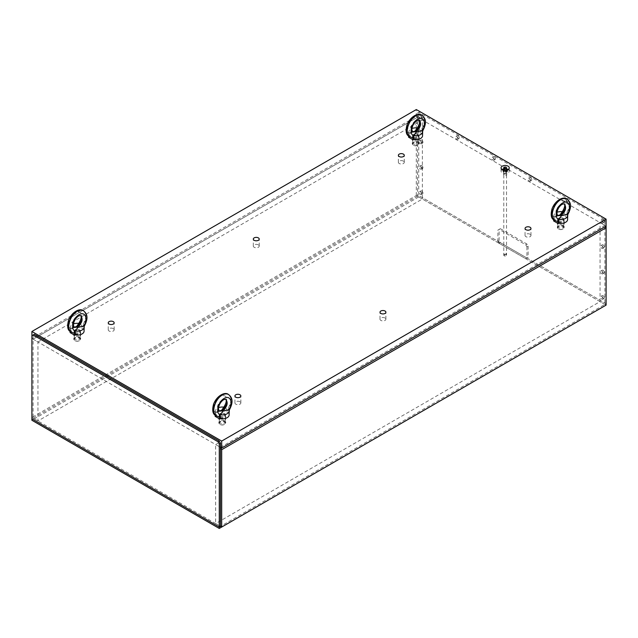 <?xml version="1.0" encoding="UTF-8"?>
<svg xmlns="http://www.w3.org/2000/svg" width="638" height="638" viewBox="0 0 638 638"><rect width="100%" height="100%" fill="white"/><g stroke="black" fill="none" stroke-linecap="round" stroke-linejoin="round"><path stroke-width="0.48" stroke-dasharray="3.19 2.39" d="M502.258 169.509A4.099 2.369 0 0 0 501.061 171.183A4.099 2.369 0 0 0 502.258 172.858A4.099 2.369 0 0 0 506.731 173.369A4.099 2.369 0 0 0 509.268 171.183A4.099 2.369 0 0 0 508.063 169.509L508.063 169.509M507.306 169.158A4.099 2.369 0 0 0 502.68 169.293M506.253 170.553A1.539 0.885 0 0 0 504.57 170.362A1.539 0.885 0 0 0 503.621 171.183A1.539 0.885 0 0 0 505.16 172.069A1.539 0.885 0 0 0 506.7 171.183A1.539 0.885 0 0 0 506.253 170.553M506.253 174.182A1.539 0.885 0 0 0 504.57 173.991A1.539 0.885 0 0 0 503.621 174.812A1.539 0.885 0 0 0 505.16 175.697A1.539 0.885 0 0 0 506.7 174.812A1.539 0.885 0 0 0 506.253 174.182M258.35 244.856A2.959 1.707 0 0 0 255.128 244.49A2.959 1.707 0 0 0 253.302 246.069A2.959 1.707 0 0 0 256.261 247.775A2.959 1.707 0 0 0 259.219 246.069A2.959 1.707 0 0 0 258.35 244.856M239.976 401.749A2.959 1.707 0 0 0 236.754 401.382A2.959 1.707 0 0 0 234.928 402.961A2.959 1.707 0 0 0 237.886 404.667A2.959 1.707 0 0 0 240.845 402.961A2.959 1.707 0 0 0 239.976 401.749M530.098 234.25A2.959 1.707 0 0 0 526.876 233.883A2.959 1.707 0 0 0 525.05 235.462A2.959 1.707 0 0 0 528.009 237.169A2.959 1.707 0 0 0 530.968 235.462A2.959 1.707 0 0 0 530.098 234.25M417.794 141.5A2.959 1.707 0 0 0 414.572 141.126A2.959 1.707 0 0 0 412.754 142.705A2.959 1.707 0 0 0 415.705 144.411A2.959 1.707 0 0 0 418.664 142.705A2.959 1.707 0 0 0 417.794 141.5M417.794 134.522A2.959 1.707 180 0 1 418.664 135.727A2.959 1.707 180 0 1 416.837 137.306A2.959 1.707 180 0 1 413.615 136.931A2.959 1.707 180 0 1 412.754 135.727A2.959 1.707 180 0 1 414.572 134.147A2.959 1.707 180 0 1 417.794 134.522M562.86 225.246A2.959 1.707 0 0 0 559.638 224.879A2.959 1.707 0 0 0 557.811 226.458A2.959 1.707 0 0 0 560.77 228.165A2.959 1.707 0 0 0 563.729 226.458A2.959 1.707 0 0 0 562.86 225.246M562.86 218.268A2.959 1.707 180 0 1 563.729 219.48A2.959 1.707 180 0 1 561.903 221.051A2.959 1.707 180 0 1 558.681 220.684A2.959 1.707 180 0 1 557.811 219.48A2.959 1.707 180 0 1 559.638 217.901A2.959 1.707 180 0 1 562.86 218.268M224.385 420.665A2.959 1.707 0 0 0 221.163 420.298A2.959 1.707 0 0 0 219.336 421.87A2.959 1.707 0 0 0 222.295 423.576A2.959 1.707 0 0 0 225.246 421.87A2.959 1.707 0 0 0 224.385 420.665M224.385 413.687A2.959 1.707 180 0 1 225.246 414.891A2.959 1.707 180 0 1 223.428 416.47A2.959 1.707 180 0 1 220.206 416.104A2.959 1.707 180 0 1 219.336 414.891A2.959 1.707 180 0 1 221.163 413.32A2.959 1.707 180 0 1 224.385 413.687M79.319 336.912A2.959 1.707 0 0 0 76.097 336.545A2.959 1.707 0 0 0 74.271 338.124A2.959 1.707 0 0 0 77.23 339.831A2.959 1.707 0 0 0 80.189 338.124A2.959 1.707 0 0 0 79.319 336.912M79.319 329.934A2.959 1.707 180 0 1 80.189 331.146A2.959 1.707 180 0 1 78.362 332.717A2.959 1.707 180 0 1 75.14 332.35A2.959 1.707 180 0 1 74.271 331.146A2.959 1.707 180 0 1 76.097 329.567A2.959 1.707 180 0 1 79.319 329.934M385.041 318.003A2.959 1.707 0 0 0 381.819 317.628A2.959 1.707 0 0 0 379.993 319.207A2.959 1.707 0 0 0 382.952 320.914A2.959 1.707 0 0 0 385.902 319.207A2.959 1.707 0 0 0 385.041 318.003M403.415 161.111A2.959 1.707 0 0 0 400.193 160.736A2.959 1.707 0 0 0 398.367 162.315A2.959 1.707 0 0 0 401.326 164.022A2.959 1.707 0 0 0 404.277 162.315A2.959 1.707 0 0 0 403.415 161.111M113.293 328.61A2.959 1.707 0 0 0 110.071 328.243A2.959 1.707 0 0 0 108.245 329.814A2.959 1.707 0 0 0 111.203 331.521A2.959 1.707 0 0 0 114.154 329.814A2.959 1.707 0 0 0 113.293 328.61M606.1 220.525L604.888 218.427L603.684 219.129L604.888 221.219L606.1 220.525L606.1 226.107L416.311 116.531L31.9 338.475L31.9 335.676L33.112 334.982L33.112 418.177L220.477 526.35L215.644 523.559L600.055 301.622L600.055 222.614L215.644 444.558L215.644 523.559M31.9 338.475L220.477 447.35L604.888 225.405L605.446 226.482M416.311 116.531L416.311 109.553M505.966 254.745A1.132 0.654 0 0 0 504.73 254.602A1.132 0.654 0 0 0 504.028 255.208A1.132 0.654 0 0 0 505.16 255.87A1.132 0.654 0 0 0 506.301 255.208A1.132 0.654 0 0 0 505.966 254.745M505.966 253.35A1.132 0.654 180 0 1 506.301 253.812A1.132 0.654 180 0 1 505.599 254.418A1.132 0.654 180 0 1 504.355 254.283A1.132 0.654 180 0 1 504.028 253.812A1.132 0.654 180 0 1 504.73 253.206A1.132 0.654 180 0 1 505.966 253.35M33.112 418.177L418.727 195.539L606.1 303.72L220.477 526.35M606.1 227.774L606.1 305.116L418.727 196.935L418.727 112.344L419.94 111.65L604.888 218.427M418.727 196.935L31.9 420.267M34.316 334.28L33.112 334.982M33.112 339.169L417.523 117.233L33.112 339.169L37.945 341.96L422.356 120.024L422.356 199.032L37.945 420.968L37.945 341.96M417.523 117.233L422.356 120.024M31.9 340.134L31.9 417.475L416.311 195.539L422.356 199.032M416.311 195.539L416.311 118.197M31.9 417.475L37.945 420.968M220.477 447.35L215.644 444.558M604.888 225.405L600.055 222.614M606.1 305.116L600.055 301.622M504.195 255.766A1.364 0.79 180 0 1 503.797 255.208A1.364 0.79 180 0 1 505.16 254.418A1.364 0.79 180 0 1 506.532 255.208A1.364 0.79 180 0 1 505.687 255.942A1.364 0.79 180 0 1 504.195 255.766M504.355 170.609A1.132 0.654 0 0 0 504.028 171.072A1.132 0.654 0 0 0 505.16 171.726A1.132 0.654 0 0 0 506.301 171.072A1.132 0.654 0 0 0 505.599 170.466A1.132 0.654 0 0 0 504.355 170.609M504.195 170.625A1.364 0.79 180 0 1 506.484 170.976A1.364 0.79 180 0 1 504.81 171.941A1.364 0.79 180 0 1 504.195 170.625M504.355 169.014A1.132 0.654 180 0 1 505.599 168.871A1.132 0.654 180 0 1 506.301 169.477A1.132 0.654 180 0 1 505.966 169.939A1.132 0.654 180 0 1 504.73 170.083A1.132 0.654 180 0 1 504.028 169.477A1.132 0.654 180 0 1 504.355 169.014M506.524 170.394A1.93 1.116 180 0 1 506.524 171.965A1.93 1.116 180 0 1 503.797 171.965A1.93 1.116 180 0 1 503.797 170.394A1.93 1.116 180 0 1 506.524 170.394M505.479 168.599A1.364 0.79 0 0 0 504.841 168.599M506.532 168.576A1.93 1.116 0 0 0 506.524 168.576A1.93 1.116 0 0 0 503.797 168.576M503.597 170.019A1.93 1.116 0 0 0 503.797 170.155A1.93 1.116 0 0 0 506.724 170.019M504.499 169.453L502.68 170.498L503.35 171.925L505.822 172.316L507.641 171.263L506.979 169.836L504.499 169.453L504.499 168.233L506.979 168.615L506.979 169.836M507.545 169.756L505.822 171.096L503.35 170.713L502.68 169.277M503.797 168.488L504.499 168.233M507.641 171.263L507.641 170.051M505.822 172.316L505.822 171.096M502.68 170.498L502.68 169.716M503.35 171.925L503.35 170.713M603.077 298.48A1.707 0.989 60 0 1 602.727 299.262A1.707 0.989 60 0 1 601.012 298.281A1.707 0.989 60 0 1 601.012 296.303A1.707 0.989 60 0 1 602.328 296.758A1.707 0.989 60 0 1 603.077 298.48M604.29 297.786A1.707 0.989 -120 0 0 603.54 296.064A1.707 0.989 -120 0 0 602.224 295.609A1.707 0.989 -120 0 0 601.865 296.391A1.707 0.989 -120 0 0 602.615 298.106A1.707 0.989 -120 0 0 603.931 298.568A1.707 0.989 -120 0 0 604.29 297.786M603.077 273.08A1.707 0.989 60 0 1 602.727 273.861A1.707 0.989 60 0 1 601.012 272.873A1.707 0.989 60 0 1 601.012 270.895A1.707 0.989 60 0 1 602.328 271.357A1.707 0.989 60 0 1 603.077 273.08M604.29 272.378A1.707 0.989 -120 0 0 603.54 270.656A1.707 0.989 -120 0 0 602.224 270.201A1.707 0.989 -120 0 0 601.865 270.983A1.707 0.989 -120 0 0 602.615 272.705A1.707 0.989 -120 0 0 603.931 273.16A1.707 0.989 -120 0 0 604.29 272.378M603.077 247.672A1.707 0.989 60 0 1 602.727 248.453A1.707 0.989 60 0 1 601.012 247.464A1.707 0.989 60 0 1 601.012 245.494A1.707 0.989 60 0 1 602.328 245.949A1.707 0.989 60 0 1 603.077 247.672M604.29 246.978A1.707 0.989 -120 0 0 603.54 245.255A1.707 0.989 -120 0 0 602.224 244.793A1.707 0.989 -120 0 0 601.865 245.582A1.707 0.989 -120 0 0 602.615 247.297A1.707 0.989 -120 0 0 603.931 247.759A1.707 0.989 -120 0 0 604.29 246.978M458.02 138.518A1.707 0.989 60 0 1 457.661 139.299A1.707 0.989 60 0 1 455.955 138.31A1.707 0.989 60 0 1 455.955 136.341A1.707 0.989 60 0 1 457.271 136.795A1.707 0.989 60 0 1 458.02 138.518M459.224 137.816A1.707 0.989 -120 0 0 458.483 136.101A1.707 0.989 -120 0 0 457.159 135.639A1.707 0.989 -120 0 0 456.808 136.42A1.707 0.989 -120 0 0 457.558 138.143A1.707 0.989 -120 0 0 458.874 138.606A1.707 0.989 -120 0 0 459.224 137.816M530.545 180.394A1.707 0.989 60 0 1 530.194 181.176A1.707 0.989 60 0 1 528.487 180.187A1.707 0.989 60 0 1 528.487 178.217A1.707 0.989 60 0 1 529.803 178.672A1.707 0.989 60 0 1 530.545 180.394M531.757 179.693A1.707 0.989 -120 0 0 531.007 177.978A1.707 0.989 -120 0 0 529.692 177.516A1.707 0.989 -120 0 0 529.341 178.297A1.707 0.989 -120 0 0 530.082 180.02A1.707 0.989 -120 0 0 531.398 180.474A1.707 0.989 -120 0 0 531.757 179.693M603.077 222.271A1.707 0.989 60 0 1 602.727 223.053A1.707 0.989 60 0 1 601.012 222.064A1.707 0.989 60 0 1 601.012 220.086A1.707 0.989 60 0 1 602.328 220.549A1.707 0.989 60 0 1 603.077 222.271M604.29 221.569A1.707 0.989 -120 0 0 603.54 219.847A1.707 0.989 -120 0 0 602.224 219.392A1.707 0.989 -120 0 0 601.865 220.174A1.707 0.989 -120 0 0 602.615 221.896A1.707 0.989 -120 0 0 603.931 222.351A1.707 0.989 -120 0 0 604.29 221.569M566.815 201.329A1.707 0.989 60 0 1 566.456 202.11A1.707 0.989 60 0 1 564.75 201.129A1.707 0.989 60 0 1 564.75 199.152A1.707 0.989 60 0 1 566.065 199.606A1.707 0.989 60 0 1 566.815 201.329M568.019 200.635A1.707 0.989 -120 0 0 567.278 198.912A1.707 0.989 -120 0 0 565.962 198.458A1.707 0.989 -120 0 0 565.603 199.239A1.707 0.989 -120 0 0 566.353 200.954A1.707 0.989 -120 0 0 567.668 201.417A1.707 0.989 -120 0 0 568.019 200.635M494.283 159.452A1.707 0.989 60 0 1 493.932 160.242A1.707 0.989 60 0 1 492.217 159.253A1.707 0.989 60 0 1 492.217 157.275A1.707 0.989 60 0 1 493.533 157.738A1.707 0.989 60 0 1 494.283 159.452M495.495 158.758A1.707 0.989 -120 0 0 494.745 157.036A1.707 0.989 -120 0 0 493.429 156.581A1.707 0.989 -120 0 0 493.07 157.363A1.707 0.989 -120 0 0 493.82 159.085A1.707 0.989 -120 0 0 495.136 159.54A1.707 0.989 -120 0 0 495.495 158.758M421.75 117.583A1.707 0.989 60 0 1 421.399 118.365A1.707 0.989 60 0 1 419.684 117.376A1.707 0.989 60 0 1 419.684 115.398A1.707 0.989 60 0 1 421.008 115.861A1.707 0.989 60 0 1 421.75 117.583M422.962 116.882A1.707 0.989 -120 0 0 422.212 115.159A1.707 0.989 -120 0 0 420.897 114.704A1.707 0.989 -120 0 0 420.546 115.486A1.707 0.989 -120 0 0 421.287 117.209A1.707 0.989 -120 0 0 422.603 117.663A1.707 0.989 -120 0 0 422.962 116.882M421.75 142.984A1.707 0.989 60 0 1 421.399 143.765A1.707 0.989 60 0 1 419.684 142.776A1.707 0.989 60 0 1 419.684 140.807A1.707 0.989 60 0 1 421.008 141.261A1.707 0.989 60 0 1 421.75 142.984M422.962 142.29A1.707 0.989 -120 0 0 422.212 140.567A1.707 0.989 -120 0 0 420.897 140.105A1.707 0.989 -120 0 0 420.546 140.894A1.707 0.989 -120 0 0 421.287 142.609A1.707 0.989 -120 0 0 422.603 143.072A1.707 0.989 -120 0 0 422.962 142.29M421.75 168.392A1.707 0.989 60 0 1 421.399 169.174A1.707 0.989 60 0 1 419.684 168.185A1.707 0.989 60 0 1 419.684 166.207A1.707 0.989 60 0 1 421.008 166.67A1.707 0.989 60 0 1 421.75 168.392M422.962 167.69A1.707 0.989 -120 0 0 422.212 165.968A1.707 0.989 -120 0 0 420.897 165.513A1.707 0.989 -120 0 0 420.546 166.295A1.707 0.989 -120 0 0 421.287 168.017A1.707 0.989 -120 0 0 422.603 168.472A1.707 0.989 -120 0 0 422.962 167.69M421.75 193.792A1.707 0.989 60 0 1 421.399 194.574A1.707 0.989 60 0 1 419.684 193.593A1.707 0.989 60 0 1 419.684 191.615A1.707 0.989 60 0 1 421.008 192.07A1.707 0.989 60 0 1 421.75 193.792M422.962 193.099A1.707 0.989 -120 0 0 422.212 191.376A1.707 0.989 -120 0 0 420.897 190.922A1.707 0.989 -120 0 0 420.546 191.703A1.707 0.989 -120 0 0 421.287 193.418A1.707 0.989 -120 0 0 422.603 193.88A1.707 0.989 -120 0 0 422.962 193.099M419.94 111.65L418.727 112.344L603.684 219.129M604.888 221.219L604.888 304.414L606.1 303.72L418.727 195.539L417.523 196.233L417.523 113.046L418.727 112.344L417.523 113.046M604.888 304.414L417.523 196.233M499.115 243.349L497.911 241.252L499.115 240.558L500.328 242.647L499.115 243.349L525.712 258.701L526.924 257.999L500.328 242.647M499.115 240.558L499.115 229.385L500.328 228.691L499.115 229.385L525.712 244.745L526.924 246.834L528.128 246.14L526.924 244.043L525.712 244.745M500.328 228.691L526.924 244.043M528.128 246.14L528.128 257.305L526.924 257.999L528.128 257.305M526.924 246.834L526.924 257.999L525.712 258.701M497.911 230.087L499.115 229.385L497.911 230.087L497.911 241.252M75.109 340.74A2.999 1.731 0 0 0 79.351 340.74A2.999 1.731 0 0 0 79.351 338.292A2.999 1.731 0 0 0 75.109 338.292A2.999 1.731 0 0 0 75.109 340.74L74.813 340.572A3.421 1.978 180 0 1 73.809 339.177A3.421 1.978 180 0 1 75.922 337.35A3.421 1.978 180 0 1 79.646 337.781A3.421 1.978 180 0 1 80.651 339.177A3.421 1.978 180 0 1 79.646 340.572A3.421 1.978 180 0 1 74.813 340.572L75.109 340.74M79.646 331.146A3.421 1.978 180 0 1 80.651 332.542A3.421 1.978 180 0 1 79.646 333.937A3.421 1.978 180 0 1 74.813 333.937A3.421 1.978 180 0 1 73.809 332.542A3.421 1.978 180 0 1 75.922 330.715A3.421 1.978 180 0 1 79.646 331.146M75.005 332.43A3.142 1.818 0 0 0 78.434 332.821A3.142 1.818 0 0 0 80.38 331.146A3.142 1.818 0 0 0 79.455 329.862A3.142 1.818 0 0 0 76.026 329.463A3.142 1.818 0 0 0 74.088 331.146A3.142 1.818 0 0 0 75.005 332.43M83.745 326.034L83.785 330.013A6.835 3.948 180 0 1 84.072 331.146M74.263 327.158L70.722 328.434L70.682 332.27A6.835 3.948 180 0 1 70.395 331.146A6.835 3.948 180 0 1 79.192 327.358L79.311 323.474L77.988 324.535M70.722 328.434A6.835 3.948 180 0 1 70.395 327.238A6.835 3.948 180 0 1 73.458 323.945M78.865 323.402A6.835 3.948 180 0 1 79.319 323.474M70.1 332.605L70.682 332.27M70.124 331.417L70.188 328.307L72.102 332.35L70.714 331.824M84.368 329.679L79.774 327.023L79.862 322.724L82.358 327.111L83.929 326.863L84.272 325.268M73.139 332.876L72.102 332.35M79.192 327.358L79.774 327.023M74.056 327.43C71.496 323.849 72.557 319.973 77.23 315.786L80.651 315.451L77.23 315.786C72.453 319.949 71.225 323.737 73.537 327.135L73.904 327.302M71.464 332.254L72.692 332.693M82.358 327.111C86.888 319.734 87.246 314.279 83.442 310.746M83.387 310.714C86.967 314.167 86.433 319.518 81.776 326.768M220.174 424.493A2.999 1.731 0 0 0 224.416 424.493A2.999 1.731 0 0 0 224.416 422.045A2.999 1.731 0 0 0 220.174 422.045A2.999 1.731 0 0 0 220.174 424.493L219.879 424.326A3.421 1.978 180 0 1 219.879 424.318A3.421 1.978 180 0 1 218.874 422.922A3.421 1.978 180 0 1 220.987 421.104A3.421 1.978 180 0 1 224.712 421.527A3.421 1.978 180 0 1 225.708 422.922A3.421 1.978 180 0 1 224.712 424.318A3.421 1.978 180 0 1 219.879 424.326L220.174 424.493M224.712 414.891A3.421 1.978 180 0 1 225.708 416.287A3.421 1.978 180 0 1 224.712 417.683A3.421 1.978 180 0 1 219.879 417.683A3.421 1.978 180 0 1 218.874 416.287A3.421 1.978 180 0 1 220.987 414.469A3.421 1.978 180 0 1 224.712 414.891M220.07 416.175A3.142 1.818 0 0 0 223.499 416.574A3.142 1.818 0 0 0 225.437 414.891A3.142 1.818 0 0 0 224.52 413.607A3.142 1.818 0 0 0 221.091 413.217A3.142 1.818 0 0 0 219.145 414.891A3.142 1.818 0 0 0 220.07 416.175M228.803 409.779L228.843 413.759A6.835 3.948 180 0 1 229.13 414.891M219.32 410.904L215.78 412.188L215.74 416.024A6.835 3.948 180 0 1 215.453 414.891A6.835 3.948 180 0 1 224.249 411.111L224.377 407.227L223.053 408.28M215.78 412.188A6.835 3.948 180 0 1 215.453 410.984A6.835 3.948 180 0 1 218.523 407.69M223.922 407.148A6.835 3.948 180 0 1 224.377 407.227M215.158 416.359L215.74 416.024M215.181 415.163L215.253 412.06L217.159 416.104L215.867 415.625M229.425 413.424L224.831 410.776L224.919 406.478L227.423 410.856L228.994 410.609L229.337 409.022M218.204 416.63L217.159 416.104M224.249 411.111L224.831 410.776M219.392 410.888L218.595 410.88L219.121 411.183C216.561 407.602 217.622 403.718 222.295 399.54L225.716 399.205L222.295 399.54C217.518 403.702 216.282 407.483 218.595 410.88L218.97 411.055M216.521 416L217.749 416.439M227.423 410.856C231.945 403.479 232.312 398.032 228.5 394.491M228.444 394.459C232.033 397.913 231.49 403.264 226.833 410.513M413.584 145.328A2.999 1.731 0 0 0 417.826 145.328A2.999 1.731 0 0 0 417.826 142.88A2.999 1.731 0 0 0 413.584 142.88A2.999 1.731 0 0 0 413.584 145.328L413.288 145.153A3.421 1.978 180 0 1 412.292 143.757A3.421 1.978 180 0 1 414.397 141.931A3.421 1.978 180 0 1 418.121 142.362A3.421 1.978 180 0 1 419.126 143.757A3.421 1.978 180 0 1 418.121 145.153A3.421 1.978 180 0 1 413.288 145.153L413.584 145.328M418.121 135.727A3.421 1.978 180 0 1 419.126 137.122A3.421 1.978 180 0 1 418.121 138.518A3.421 1.978 180 0 1 413.288 138.518A3.421 1.978 180 0 1 412.292 137.122A3.421 1.978 180 0 1 414.397 135.296A3.421 1.978 180 0 1 418.121 135.727M413.48 137.011A3.142 1.818 0 0 0 416.909 137.401A3.142 1.818 0 0 0 418.855 135.727A3.142 1.818 0 0 0 417.93 134.443A3.142 1.818 0 0 0 414.501 134.052A3.142 1.818 0 0 0 412.563 135.727A3.142 1.818 0 0 0 413.48 137.011M422.22 130.615L422.26 134.594A6.835 3.948 180 0 1 422.547 135.727M412.738 131.739L409.197 133.023L409.157 136.859A6.835 3.948 180 0 1 408.87 135.727A6.835 3.948 180 0 1 417.667 131.946L417.794 128.055L416.462 129.115M409.197 133.023A6.835 3.948 180 0 1 408.87 131.819A6.835 3.948 180 0 1 411.933 128.525M417.34 127.983A6.835 3.948 180 0 1 417.794 128.055M408.575 137.194L409.157 136.859M408.599 135.998L408.663 132.887L410.577 136.931L409.189 136.404M422.842 134.259L418.249 131.611L418.337 127.305L420.841 131.691L422.404 131.444L422.747 129.857M411.614 137.457L410.577 136.931M417.667 131.946L418.249 131.611M412.81 131.723L412.012 131.715L412.531 132.018C409.971 128.437 411.031 124.554 415.705 120.375L419.126 120.032L415.705 120.375C410.928 124.538 409.7 128.318 412.012 131.715L412.387 131.891M409.939 136.835L411.167 137.274M420.841 131.691C425.363 124.314 425.721 118.859 421.917 115.326M421.862 115.295C425.442 118.748 424.908 124.099 420.251 131.348M558.649 229.074A2.999 1.731 0 0 0 562.891 229.074A2.999 1.731 0 0 0 562.891 226.626A2.999 1.731 0 0 0 558.649 226.626A2.999 1.731 0 0 0 558.649 229.074L558.354 228.906A3.421 1.978 180 0 1 557.349 227.511A3.421 1.978 180 0 1 559.462 225.685A3.421 1.978 180 0 1 563.187 226.115A3.421 1.978 180 0 1 564.191 227.511A3.421 1.978 180 0 1 563.187 228.906A3.421 1.978 180 0 1 558.354 228.906L558.649 229.074M563.187 219.48A3.421 1.978 180 0 1 564.191 220.876A3.421 1.978 180 0 1 563.187 222.271A3.421 1.978 180 0 1 558.354 222.271A3.421 1.978 180 0 1 557.349 220.876A3.421 1.978 180 0 1 559.462 219.049A3.421 1.978 180 0 1 563.187 219.48M558.545 220.764A3.142 1.818 0 0 0 561.974 221.155A3.142 1.818 0 0 0 563.912 219.48A3.142 1.818 0 0 0 562.995 218.188A3.142 1.818 0 0 0 559.566 217.797A3.142 1.818 0 0 0 557.62 219.48A3.142 1.818 0 0 0 558.545 220.764M567.278 214.36L567.318 218.348A6.835 3.948 180 0 1 567.605 219.48M557.795 215.492L554.255 216.768L554.215 220.604A6.835 3.948 180 0 1 553.928 219.48A6.835 3.948 180 0 1 562.724 215.692L562.852 211.808L561.528 212.861M554.255 216.768A6.835 3.948 180 0 1 553.928 215.564A6.835 3.948 180 0 1 556.998 212.279M562.405 211.736A6.835 3.948 180 0 1 562.852 211.808M553.632 220.939L554.215 220.604M553.664 219.751L553.728 216.641L555.642 220.684L554.255 220.158M567.9 218.013L563.306 215.357L563.394 211.058L565.308 215.102L567.469 215.189L567.812 213.602M556.679 221.211L555.642 220.684M562.724 215.692L563.306 215.357M557.588 215.764C555.036 212.183 556.097 208.307 560.77 204.12L564.191 203.785L560.77 204.12C555.993 208.283 554.757 212.063 557.07 215.469L557.445 215.636M554.996 220.589L556.224 221.027M565.898 215.437C570.428 208.068 570.787 202.613 566.975 199.08M566.919 199.048C570.508 202.493 569.965 207.844 565.308 215.102M75.005 333.435A3.142 1.818 0 0 0 79.455 333.435A3.142 1.818 0 0 0 80.38 332.151A3.142 1.818 0 0 0 79.455 330.867A3.142 1.818 0 0 0 76.026 330.476A3.142 1.818 0 0 0 74.088 332.151A3.142 1.818 0 0 0 75.005 333.435M70.714 328.562L70.188 328.307C66.177 326.106 69.558 315.555 75.3 312.389C81.792 310.626 83.315 314.071 79.862 322.724L79.311 323.602M220.07 417.188A3.142 1.818 0 0 0 224.52 417.188A3.142 1.818 0 0 0 225.437 415.904A3.142 1.818 0 0 0 224.52 414.62A3.142 1.818 0 0 0 221.091 414.221A3.142 1.818 0 0 0 219.145 415.904A3.142 1.818 0 0 0 220.07 417.188M215.78 412.308L215.253 412.06C211.234 409.851 214.615 399.308 220.357 396.134C226.857 394.372 228.38 397.825 224.919 406.478L224.369 407.347M413.48 138.015A3.142 1.818 0 0 0 417.93 138.015A3.142 1.818 0 0 0 418.855 136.731A3.142 1.818 0 0 0 417.93 135.447A3.142 1.818 0 0 0 414.501 135.057A3.142 1.818 0 0 0 412.563 136.731A3.142 1.818 0 0 0 413.48 138.015M409.189 133.143L408.663 132.887C404.651 130.686 408.033 120.135 413.775 116.969C420.275 115.207 421.79 118.652 418.337 127.305L417.786 128.182M558.545 221.769A3.142 1.818 0 0 0 562.995 221.769A3.142 1.818 0 0 0 563.912 220.485A3.142 1.818 0 0 0 562.995 219.201A3.142 1.818 0 0 0 559.566 218.81A3.142 1.818 0 0 0 557.62 220.485A3.142 1.818 0 0 0 558.545 221.769M554.255 216.896L553.728 216.641C549.709 214.44 553.098 203.889 558.832 200.723C565.332 198.96 566.855 202.406 563.394 211.058L562.844 211.928M509.268 171.183L509.268 167.834M501.061 171.183L501.061 167.834M506.7 174.812L506.7 171.183M503.621 174.812L503.621 171.183M259.219 246.069L259.219 239.09M253.302 246.069L253.302 239.09M240.845 402.961L240.845 395.983M234.928 402.961L234.928 395.983M530.968 235.462L530.968 228.476M525.05 235.462L525.05 228.476M418.664 142.705L418.664 135.727M412.754 142.705L412.754 135.727M563.729 226.458L563.729 219.48M557.811 226.458L557.811 219.48M225.246 421.87L225.246 414.891M219.336 421.87L219.336 414.891M80.189 338.124L80.189 331.146M74.271 338.124L74.271 331.146M385.902 319.207L385.902 312.229M379.993 319.207L379.993 312.229M404.277 162.315L404.277 155.337M398.367 162.315L398.367 155.337M114.154 329.814L114.154 322.836M108.245 329.814L108.245 322.836M506.301 255.208L506.301 253.812M504.028 255.208L504.028 253.812M503.797 169.373L503.797 255.208M506.532 169.373L506.532 255.208M506.301 171.072L506.301 169.477M504.028 171.072L504.028 169.477M602.727 299.262L603.931 298.568M601.012 296.303L602.224 295.609M602.727 273.861L603.931 273.16M601.012 270.895L602.224 270.201M602.727 248.453L603.931 247.759M601.012 245.494L602.224 244.793M457.661 139.299L458.874 138.606M455.955 136.341L457.159 135.639M530.194 181.176L531.398 180.474M528.487 178.217L529.692 177.516M602.727 223.053L603.931 222.351M601.012 220.086L602.224 219.392M566.456 202.11L567.668 201.417M564.75 199.152L565.962 198.458M493.932 160.242L495.136 159.54M492.217 157.275L493.429 156.581M421.399 118.365L422.603 117.663M419.684 115.398L420.897 114.704M421.399 143.765L422.603 143.072M419.684 140.807L420.897 140.105M421.399 169.174L422.603 168.472M419.684 166.207L420.897 165.513M421.399 194.574L422.603 193.88M419.684 191.615L420.897 190.922M73.809 332.542L73.809 339.177M80.651 332.542L80.651 339.177M74.088 331.146L74.088 332.151C74.423 332.135 72.987 330.42 78.992 330.859L80.38 332.151L80.38 331.146M70.395 327.238L70.395 331.146M74.335 327.142L73.537 327.135L74.056 327.438M84.296 326.289L83.929 326.855M218.874 416.287L218.874 422.922M225.708 416.287L225.708 422.922M219.145 414.891L219.145 415.904C219.488 415.888 218.052 414.174 224.05 414.604L225.437 415.904L225.437 414.891M215.453 410.984L215.453 414.891M229.353 410.035L228.986 410.609M412.292 137.122L412.292 143.757M419.126 137.122L419.126 143.757M412.563 135.727L412.563 136.731C412.906 136.715 411.47 135.001 417.467 135.439L418.855 136.731L418.855 135.727M408.87 131.819L408.87 135.727M422.771 130.87L422.404 131.444M557.349 220.876L557.349 227.511M564.191 220.876L564.191 227.511M557.62 219.48L557.62 220.485C557.963 220.469 556.527 218.754 562.533 219.185L563.912 220.485L563.912 219.48M553.928 215.564L553.928 219.48M557.867 215.477L557.07 215.469M567.828 214.615L567.469 215.189M557.596 215.772L557.078 215.469"/><path stroke-width="0.96" d="M508.063 169.509A4.099 2.369 0 0 0 507.306 169.158M502.68 169.293A4.099 2.369 0 0 0 502.258 169.509A4.099 2.369 180 0 1 501.061 167.834A4.099 2.369 180 0 1 503.589 165.641A4.099 2.369 180 0 1 508.063 166.159A4.099 2.369 180 0 1 509.268 167.834A4.099 2.369 180 0 1 506.731 170.019A4.099 2.369 180 0 1 502.258 169.509M258.35 237.878A2.959 1.707 180 0 1 259.219 239.09A2.959 1.707 180 0 1 257.393 240.662A2.959 1.707 180 0 1 254.171 240.295A2.959 1.707 180 0 1 253.302 239.09A2.959 1.707 180 0 1 255.128 237.511A2.959 1.707 180 0 1 258.35 237.878M239.976 394.77A2.959 1.707 180 0 1 240.845 395.983A2.959 1.707 180 0 1 239.019 397.554A2.959 1.707 180 0 1 235.797 397.187A2.959 1.707 180 0 1 234.928 395.983A2.959 1.707 180 0 1 236.754 394.404A2.959 1.707 180 0 1 239.976 394.77M530.098 227.272A2.959 1.707 180 0 1 530.968 228.476A2.959 1.707 180 0 1 529.141 230.055A2.959 1.707 180 0 1 525.919 229.688A2.959 1.707 180 0 1 525.05 228.476A2.959 1.707 180 0 1 526.876 226.905A2.959 1.707 180 0 1 530.098 227.272M385.041 311.025A2.959 1.707 180 0 1 385.902 312.229A2.959 1.707 180 0 1 384.076 313.808A2.959 1.707 180 0 1 380.854 313.433A2.959 1.707 180 0 1 379.993 312.229A2.959 1.707 180 0 1 381.819 310.65A2.959 1.707 180 0 1 385.041 311.025M403.415 154.133A2.959 1.707 180 0 1 404.277 155.337A2.959 1.707 180 0 1 402.45 156.916A2.959 1.707 180 0 1 399.228 156.541A2.959 1.707 180 0 1 398.367 155.337A2.959 1.707 180 0 1 400.193 153.758A2.959 1.707 180 0 1 403.415 154.133M113.293 321.632A2.959 1.707 180 0 1 114.154 322.836A2.959 1.707 180 0 1 112.328 324.415A2.959 1.707 180 0 1 109.106 324.048A2.959 1.707 180 0 1 108.245 322.836A2.959 1.707 180 0 1 110.071 321.265A2.959 1.707 180 0 1 113.293 321.632M221.689 441.065L31.9 331.489L416.311 109.553L606.1 219.129L221.689 441.065L221.689 448.043L606.1 226.107L606.1 219.129M31.9 335.676L33.112 334.982L218.06 441.767L219.273 443.857L219.273 527.052L220.477 526.35L219.273 527.052L31.9 418.871L31.9 420.267L219.273 528.447L219.273 527.052L31.9 418.871L31.9 331.489M605.446 226.482L606.1 227.774L221.689 449.71L220.477 447.35L221.689 448.043M219.273 528.447L606.1 305.116L221.689 527.052L220.477 526.35L220.477 443.163L219.273 441.065L34.316 334.28L33.112 334.982M219.273 443.857L220.477 443.163M218.06 441.767L219.273 441.065M221.689 527.052L221.689 449.71M606.1 226.107L606.1 305.116M504.195 168.392A1.364 0.79 -0 0 0 505.687 168.56A1.364 0.79 -0 0 0 506.532 167.834A1.364 0.79 -0 0 0 505.16 167.044A1.364 0.79 -0 0 0 503.797 167.834A1.364 0.79 -0 0 0 504.195 168.392M504.841 168.599A1.364 0.79 0 0 0 503.972 169.748A1.364 0.79 0 0 0 506.125 169.923A1.364 0.79 0 0 0 506.476 169.15A1.364 0.79 0 0 0 505.479 168.599M503.797 168.576A1.93 1.116 0 0 0 503.597 170.019M506.724 170.019A1.93 1.116 0 0 0 506.532 168.576M506.532 168.456L507.641 170.051M503.023 169.852L502.68 169.277L504.499 168.233M502.68 169.716L502.68 169.277M83.745 326.034A6.835 3.948 180 0 1 84.072 327.238A6.835 3.948 180 0 1 75.148 330.994L77.948 327.414L83.745 326.034M84.072 327.238L84.072 331.146A6.835 3.948 180 0 1 75.276 334.926L75.148 330.994M73.458 323.945A6.835 3.948 180 0 1 78.865 323.402M73.904 327.302L76.911 326.768C81.656 322.653 82.9 318.88 80.651 315.451L80.691 315.475C83.299 319.04 82.246 322.924 77.557 327.142A2.735 1.579 60 0 1 77.948 327.414L77.948 327.414A2.735 1.579 -120 0 0 77.557 327.142L74.056 327.43M77.988 324.535L76.512 326.592L74.263 327.158M76.512 326.592L76.512 326.592A2.735 1.579 60 0 1 76.911 326.768L76.911 326.768A2.735 1.579 -120 0 0 76.512 326.592M75.276 334.926L74.694 335.261L70.1 332.605L70.124 331.417M84.072 329.846L84.272 325.268C88.291 318.21 84.902 311.153 79.168 314.622C73.418 317.78 70.395 328.538 74.606 330.859C74.526 332.661 73.896 333.275 72.692 332.693M74.694 335.261L74.606 330.859L75.156 331.122M83.929 326.855C89.081 317.636 86.888 313.481 83.442 310.746L83.434 310.738C81.688 309.797 79.622 309.988 77.23 311.32C69.781 315.22 65.754 329.511 71.352 332.191L73.139 332.876M74.056 327.438L73.362 324.814C73.841 321.058 75.539 318.123 78.458 316.009L80.659 315.451M70.802 331.872C65.387 329.304 69.797 315.228 77.23 311.32C79.614 309.988 81.648 309.773 83.339 310.682C80.276 307.907 72.062 311.4 68.553 320.276C66.87 326.576 67.62 330.436 70.802 331.872L71.464 332.254M228.803 409.779A6.835 3.948 180 0 1 229.13 410.984A6.835 3.948 180 0 1 220.206 414.748L223.005 411.167L228.803 409.779M229.13 410.984L229.13 414.891A6.835 3.948 180 0 1 220.333 418.68L220.206 414.748M218.523 407.69A6.835 3.948 180 0 1 223.922 407.148M218.97 411.055L221.968 410.521L222.614 410.896A2.735 1.579 60 0 1 223.005 411.167L223.013 411.167A2.735 1.579 -120 0 0 222.614 410.888L221.968 410.521C226.713 406.398 227.965 402.626 225.708 399.205M223.053 408.28L221.577 410.338L219.32 410.904M220.333 418.68L219.751 419.014L215.158 416.359L215.181 415.163M229.13 413.599L229.337 409.022C233.349 401.964 229.967 394.906 224.225 398.367C218.483 401.533 215.461 412.292 219.663 414.604C219.592 416.415 218.954 417.029 217.749 416.439M219.751 419.014L219.663 414.604L220.214 414.875M228.986 410.609C234.138 401.382 231.945 397.235 228.5 394.491L228.492 394.491C226.745 393.542 224.68 393.742 222.295 395.074C214.839 398.973 210.819 413.265 216.41 415.944L218.204 416.63M225.716 399.205L225.756 399.228C228.356 402.785 227.311 406.677 222.614 410.888L219.145 411.207L218.427 408.559C218.906 404.803 220.604 401.868 223.523 399.755L225.716 399.205M215.867 415.625L216.521 416M228.492 394.491L228.396 394.436C225.342 391.66 217.127 395.153 213.618 404.029C211.928 410.322 212.677 414.19 215.859 415.625C210.452 413.057 214.854 398.981 222.295 395.074C224.68 393.742 226.713 393.526 228.396 394.436L228.444 394.459M422.22 130.615A6.835 3.948 180 0 1 422.547 131.819A6.835 3.948 180 0 1 413.623 135.575L416.423 132.002L422.22 130.615M422.547 131.819L422.547 135.727A6.835 3.948 180 0 1 413.751 139.507L413.623 135.575M411.933 128.525A6.835 3.948 180 0 1 417.34 127.983M412.387 131.891L416.032 131.723A2.735 1.579 60 0 1 416.423 132.002L416.423 132.002A2.735 1.579 -120 0 0 416.032 131.723L412.531 132.018L411.845 129.394C412.315 125.638 414.014 122.703 416.933 120.59L419.174 120.064C421.774 123.62 420.721 127.504 416.032 131.723L415.386 131.348C420.131 127.233 421.375 123.461 419.126 120.032L419.134 120.04M416.462 129.115L414.995 131.173L412.738 131.739M414.995 131.173L414.987 131.173A2.735 1.579 60 0 1 415.386 131.356L415.386 131.348A2.735 1.579 -120 0 0 414.995 131.173M413.751 139.507L413.169 139.842L408.575 137.194L408.599 135.998M422.547 134.427L422.747 129.857C426.766 122.791 423.385 115.733 417.643 119.202C411.893 122.368 408.87 133.127 413.081 135.439C413.009 137.25 412.371 137.856 411.167 137.274M413.169 139.842L413.081 135.439L413.631 135.703M422.404 131.444C427.556 122.217 425.363 118.062 421.917 115.326L421.909 115.319C420.163 114.377 418.097 114.569 415.705 115.909C408.256 119.808 404.229 134.1 409.827 136.771L409.939 136.835M411.662 137.465L409.277 136.452C403.87 133.884 408.272 119.816 415.705 115.909C418.089 114.569 420.131 114.362 421.814 115.263L421.862 115.295M567.278 214.368A6.835 3.948 180 0 1 567.605 215.564A6.835 3.948 180 0 1 558.681 219.328L561.488 215.748L567.278 214.368M567.605 215.564L567.605 219.48A6.835 3.948 180 0 1 558.808 223.26L558.681 219.328M556.998 212.279A6.835 3.948 180 0 1 562.405 211.736M557.445 215.636L560.443 215.102C565.196 210.987 566.44 207.214 564.191 203.785L564.231 203.809C566.831 207.374 565.786 211.258 561.089 215.477A2.735 1.579 60 0 1 561.488 215.748L561.488 215.748A2.735 1.579 -120 0 0 561.089 215.477L557.588 215.764M561.528 212.861L560.052 214.918L557.795 215.492M560.052 214.918L560.052 214.926A2.735 1.579 60 0 1 560.443 215.102L560.451 215.102A2.735 1.579 -120 0 0 560.052 214.918M558.808 223.26L558.226 223.595L553.632 220.939L553.664 219.751M567.605 218.18L567.812 213.602C571.823 206.545 568.442 199.487 562.7 202.948C556.958 206.114 553.936 216.872 558.138 219.185C558.067 220.995 557.429 221.609 556.224 221.027M558.226 223.595L558.138 219.185L558.689 219.456M567.469 215.189C572.621 205.97 570.42 201.815 566.975 199.08L566.967 199.072C565.22 198.131 563.155 198.322 560.77 199.654C553.321 203.554 549.294 217.845 554.885 220.525L556.679 221.211M557.596 215.772L556.902 213.14C557.381 209.392 559.079 206.457 561.998 204.343L564.199 203.785M554.342 220.206C548.927 217.638 553.329 203.562 560.77 199.654C563.155 198.322 565.188 198.107 566.871 199.016C563.817 196.241 555.602 199.734 552.093 208.61C550.403 214.91 551.152 218.77 554.342 220.206L554.996 220.589M83.785 326.106L84.272 325.268M228.843 409.851L229.337 409.022M422.26 130.686L422.747 129.857M561.089 215.477L560.451 215.102L561.089 215.477M567.318 214.44L567.812 213.602M503.797 167.834L503.797 169.373M506.532 167.834L506.532 169.373M74.335 327.142L73.537 327.135M80.603 315.419L80.819 315.682C80.603 315.571 82.892 317.493 77.932 324.598M219.392 410.888L218.595 410.88M225.661 399.173L225.884 399.428C225.661 399.324 227.957 401.246 222.997 408.352M412.81 131.723L412.012 131.715M419.078 120.008L419.294 120.263C419.078 120.151 421.367 122.073 416.407 129.179M421.909 115.319L421.814 115.271C418.751 112.487 410.537 115.98 407.036 124.865C405.345 131.157 406.095 135.017 409.277 136.452M557.867 215.477L557.07 215.469M564.136 203.753L564.359 204.016C564.144 203.905 566.432 205.827 561.472 212.933"/></g></svg>
